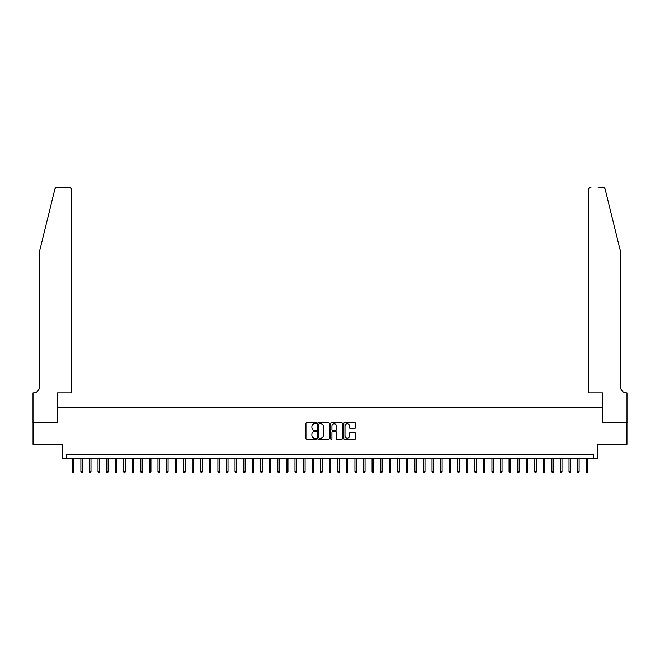 <?xml version="1.0" encoding="UTF-8"?>
<svg xmlns="http://www.w3.org/2000/svg" width="660" height="660" viewBox="0 0 660 660"><rect width="100%" height="100%" fill="white"/><g stroke="black" fill="none" stroke-linecap="round" stroke-linejoin="round"><path stroke-width="0.99" d="M316.297 423.151A0.586 0.586 0 0 0 315.711 422.565L306.776 422.565A0.841 0.841 0 0 0 305.935 423.406L305.935 438.537A0.841 0.841 0 0 0 306.776 439.379L315.711 439.379A0.586 0.586 0 0 0 316.297 438.784A0.586 0.586 0 0 0 315.711 438.199L314.556 438.199A2.689 2.689 0 0 1 311.866 435.509L311.866 434.247A2.689 2.689 0 0 1 314.556 431.558L315.711 431.558A0.586 0.586 0 0 0 316.297 430.972A0.586 0.586 0 0 0 315.711 430.378L314.556 430.378A2.689 2.689 0 0 1 311.866 427.688L311.866 426.434A2.689 2.689 0 0 1 314.556 423.736L315.711 423.736A0.586 0.586 0 0 0 316.297 423.151M354.568 428.488A0.841 0.841 0 0 0 355.41 427.647L355.41 423.406A0.841 0.841 0 0 0 354.568 422.565L344.644 422.565A0.841 0.841 0 0 0 343.81 423.406L343.81 438.537A0.841 0.841 0 0 0 344.644 439.379L354.568 439.379A0.841 0.841 0 0 0 355.41 438.537L355.41 433.406A0.841 0.841 0 0 0 354.568 432.564L350.32 432.564A0.841 0.841 0 0 0 349.478 433.406L349.478 435.946A2.252 2.252 0 0 1 347.234 438.199A2.252 2.252 0 0 1 344.982 435.946L344.982 425.989A2.252 2.252 0 0 1 347.234 423.736A2.252 2.252 0 0 1 349.478 425.989L349.478 427.647A0.841 0.841 0 0 0 350.32 428.488L354.568 428.488M593.34 458.799L597.622 458.799L597.622 444.246L626.959 444.246L626.959 422.837L602.332 422.837L602.332 407.418L57.668 407.418L57.668 422.837L33.041 422.837L33.041 444.246L62.378 444.246L62.378 458.799L593.34 458.799L593.34 454.517L66.66 454.517L66.66 458.799M329.266 423.406A0.841 0.841 0 0 0 328.424 422.565L318.508 422.565A0.841 0.841 0 0 0 317.666 423.406L317.666 438.537A0.841 0.841 0 0 0 318.508 439.379L328.424 439.379A0.841 0.841 0 0 0 329.266 438.537L329.266 423.406M331.576 422.565L341.492 422.565A0.841 0.841 0 0 1 342.334 423.406L342.334 438.537A0.841 0.841 0 0 1 341.492 439.379L337.252 439.379A0.841 0.841 0 0 1 336.41 438.537L336.41 432.399A0.841 0.841 0 0 0 335.569 431.558L332.755 431.558A0.841 0.841 0 0 0 331.914 432.399L331.914 438.784A0.586 0.586 0 0 1 331.32 439.379A0.586 0.586 0 0 1 330.734 438.784L330.734 423.406A0.841 0.841 0 0 1 331.576 422.565M319.432 423.736A0.586 0.586 0 0 0 318.838 424.331L318.838 437.613A0.586 0.586 0 0 0 319.432 438.199L320.644 438.199A2.689 2.689 0 0 0 323.334 435.509L323.334 426.434A2.689 2.689 0 0 0 320.644 423.736L319.432 423.736M336.41 426.03A2.252 2.252 0 0 0 334.158 423.786A2.252 2.252 0 0 0 331.914 426.03L331.914 429.544A0.841 0.841 0 0 0 332.755 430.378L335.569 430.378A0.841 0.841 0 0 0 336.41 429.544L336.41 426.03M73.854 471.562L73.507 472.675L72.65 472.675L72.311 471.562L73.854 471.562L73.854 458.799M72.311 471.562L72.311 458.799M54.829 189.28C55.481 187.869 55.481 187.869 54.829 189.28L39.468 251.551L39.468 386.867A5.998 5.998 0 0 1 33.47 392.857L33 392.857L33 422.837L57.535 422.837L57.535 392.857L71.577 392.857L71.577 189.89A2.566 2.566 0 0 0 69.011 187.325L57.321 187.325A2.566 2.566 0 0 0 54.829 189.28M61.9 187.325L69.011 187.325C70.562 187.489 71.42 188.339 71.577 189.89L71.577 392.857M39.468 386.867A5.998 5.998 0 0 1 33.47 392.857M615.821 232.46L605.17 189.28L620.532 251.551L620.532 386.867A5.998 5.998 0 0 0 626.53 392.857L627 392.857L627 422.837L602.464 422.837L602.464 392.857L588.423 392.857L588.423 189.89L588.423 392.857M598.1 187.325L602.679 187.325A2.566 2.566 0 0 1 605.17 189.28M590.989 187.325A2.566 2.566 0 0 0 588.423 189.89C588.58 188.339 589.438 187.489 590.989 187.325M620.532 386.867A5.998 5.998 0 0 0 626.53 392.857M82.418 471.562L82.071 472.675L81.213 472.675L80.875 471.562L82.418 471.562L82.418 458.799M80.875 471.562L80.875 458.799M90.981 471.562L90.634 472.675L89.776 472.675L89.438 471.562L90.981 471.562L90.981 458.799M89.438 471.562L89.438 458.799M99.544 471.562L99.198 472.675L98.34 472.675L98.002 471.562L99.544 471.562L99.544 458.799M98.002 471.562L98.002 458.799M108.108 471.562L107.761 472.675L106.904 472.675L106.565 471.562L108.108 471.562L108.108 458.799M106.565 471.562L106.565 458.799M116.671 471.562L116.325 472.675L115.475 472.675L115.129 471.562L116.671 471.562L116.671 458.799M115.129 471.562L115.129 458.799M125.235 471.562L124.888 472.675L124.039 472.675L123.692 471.562L125.235 471.562L125.235 458.799M123.692 471.562L123.692 458.799M133.798 471.562L133.452 472.675L132.602 472.675L132.256 471.562L133.798 471.562L133.798 458.799M132.256 471.562L132.256 458.799M142.362 471.562L142.024 472.675L141.166 472.675L140.819 471.562L142.362 471.562L142.362 458.799M140.819 471.562L140.819 458.799M150.925 471.562L150.587 472.675L149.729 472.675L149.383 471.562L150.925 471.562L150.925 458.799M149.383 471.562L149.383 458.799M159.489 471.562L159.151 472.675L158.293 472.675L157.946 471.562L159.489 471.562L159.489 458.799M157.946 471.562L157.946 458.799M168.052 471.562L167.714 472.675L166.856 472.675L166.51 471.562L168.052 471.562L168.052 458.799M166.51 471.562L166.51 458.799M176.616 471.562L176.278 472.675L175.42 472.675L175.073 471.562L176.616 471.562L176.616 458.799M175.073 471.562L175.073 458.799M185.179 471.562L184.841 472.675L183.983 472.675L183.645 471.562L185.179 471.562L185.179 458.799M183.645 471.562L183.645 458.799M193.743 471.562L193.405 472.675L192.547 472.675L192.208 471.562L193.743 471.562L193.743 458.799M192.208 471.562L192.208 458.799M202.306 471.562L201.968 472.675L201.11 472.675L200.772 471.562L202.306 471.562L202.306 458.799M200.772 471.562L200.772 458.799M210.878 471.562L210.532 472.675L209.674 472.675L209.335 471.562L210.878 471.562L210.878 458.799M209.335 471.562L209.335 458.799M219.442 471.562L219.095 472.675L218.237 472.675L217.899 471.562L219.442 471.562L219.442 458.799M217.899 471.562L217.899 458.799M228.005 471.562L227.659 472.675L226.801 472.675L226.462 471.562L228.005 471.562L228.005 458.799M226.462 471.562L226.462 458.799M236.569 471.562L236.222 472.675L235.364 472.675L235.026 471.562L236.569 471.562L236.569 458.799M235.026 471.562L235.026 458.799M245.132 471.562L244.786 472.675L243.928 472.675L243.589 471.562L245.132 471.562L245.132 458.799M243.589 471.562L243.589 458.799M253.696 471.562L253.349 472.675L252.499 472.675L252.153 471.562L253.696 471.562L253.696 458.799M252.153 471.562L252.153 458.799M262.259 471.562L261.913 472.675L261.063 472.675L260.716 471.562L262.259 471.562L262.259 458.799M260.716 471.562L260.716 458.799M270.823 471.562L270.476 472.675L269.626 472.675L269.28 471.562L270.823 471.562L270.823 458.799M269.28 471.562L269.28 458.799M279.386 471.562L279.048 472.675L278.19 472.675L277.843 471.562L279.386 471.562L279.386 458.799M277.843 471.562L277.843 458.799M287.95 471.562L287.611 472.675L286.753 472.675L286.407 471.562L287.95 471.562L287.95 458.799M286.407 471.562L286.407 458.799M296.513 471.562L296.175 472.675L295.317 472.675L294.971 471.562L296.513 471.562L296.513 458.799M294.971 471.562L294.971 458.799M305.077 471.562L304.738 472.675L303.88 472.675L303.534 471.562L305.077 471.562L305.077 458.799M303.534 471.562L303.534 458.799M313.64 471.562L313.302 472.675L312.444 472.675L312.097 471.562L313.64 471.562L313.64 458.799M312.097 471.562L312.097 458.799M322.204 471.562L321.865 472.675L321.007 472.675L320.669 471.562L322.204 471.562L322.204 458.799M320.669 471.562L320.669 458.799M330.767 471.562L330.429 472.675L329.571 472.675L329.233 471.562L330.767 471.562L330.767 458.799M329.233 471.562L329.233 458.799M339.331 471.562L338.992 472.675L338.135 472.675L337.796 471.562L339.331 471.562L339.331 458.799M337.796 471.562L337.796 458.799M347.902 471.562L347.556 472.675L346.698 472.675L346.36 471.562L347.902 471.562L347.902 458.799M346.36 471.562L346.36 458.799M356.466 471.562L356.12 472.675L355.262 472.675L354.923 471.562L356.466 471.562L356.466 458.799M354.923 471.562L354.923 458.799M365.029 471.562L364.683 472.675L363.825 472.675L363.487 471.562L365.029 471.562L365.029 458.799M363.487 471.562L363.487 458.799M373.593 471.562L373.246 472.675L372.388 472.675L372.05 471.562L373.593 471.562L373.593 458.799M372.05 471.562L372.05 458.799M382.156 471.562L381.81 472.675L380.952 472.675L380.614 471.562L382.156 471.562L382.156 458.799M380.614 471.562L380.614 458.799M390.72 471.562L390.373 472.675L389.524 472.675L389.177 471.562L390.72 471.562L390.72 458.799M389.177 471.562L389.177 458.799M399.284 471.562L398.937 472.675L398.087 472.675L397.741 471.562L399.284 471.562L399.284 458.799M397.741 471.562L397.741 458.799M407.847 471.562L407.5 472.675L406.651 472.675L406.304 471.562L407.847 471.562L407.847 458.799M406.304 471.562L406.304 458.799M416.411 471.562L416.072 472.675L415.214 472.675L414.868 471.562L416.411 471.562L416.411 458.799M414.868 471.562L414.868 458.799M424.974 471.562L424.636 472.675L423.778 472.675L423.431 471.562L424.974 471.562L424.974 458.799M423.431 471.562L423.431 458.799M433.537 471.562L433.199 472.675L432.341 472.675L431.995 471.562L433.537 471.562L433.537 458.799M431.995 471.562L431.995 458.799M442.101 471.562L441.763 472.675L440.905 472.675L440.558 471.562L442.101 471.562L442.101 458.799M440.558 471.562L440.558 458.799M450.664 471.562L450.326 472.675L449.468 472.675L449.122 471.562L450.664 471.562L450.664 458.799M449.122 471.562L449.122 458.799M459.228 471.562L458.89 472.675L458.032 472.675L457.693 471.562L459.228 471.562L459.228 458.799M457.693 471.562L457.693 458.799M467.791 471.562L467.453 472.675L466.595 472.675L466.257 471.562L467.791 471.562L467.791 458.799M466.257 471.562L466.257 458.799M476.355 471.562L476.017 472.675L475.159 472.675L474.82 471.562L476.355 471.562L476.355 458.799M474.82 471.562L474.82 458.799M484.927 471.562L484.58 472.675L483.722 472.675L483.384 471.562L484.927 471.562L484.927 458.799M483.384 471.562L483.384 458.799M493.49 471.562L493.144 472.675L492.286 472.675L491.947 471.562L493.49 471.562L493.49 458.799M491.947 471.562L491.947 458.799M502.054 471.562L501.707 472.675L500.849 472.675L500.511 471.562L502.054 471.562L502.054 458.799M500.511 471.562L500.511 458.799M510.617 471.562L510.271 472.675L509.413 472.675L509.074 471.562L510.617 471.562L510.617 458.799M509.074 471.562L509.074 458.799M519.181 471.562L518.834 472.675L517.976 472.675L517.638 471.562L519.181 471.562L519.181 458.799M517.638 471.562L517.638 458.799M527.744 471.562L527.398 472.675L526.548 472.675L526.202 471.562L527.744 471.562L527.744 458.799M526.202 471.562L526.202 458.799M536.308 471.562L535.961 472.675L535.111 472.675L534.765 471.562L536.308 471.562L536.308 458.799M534.765 471.562L534.765 458.799M544.871 471.562L544.525 472.675L543.675 472.675L543.328 471.562L544.871 471.562L544.871 458.799M543.328 471.562L543.328 458.799M553.435 471.562L553.096 472.675L552.238 472.675L551.892 471.562L553.435 471.562L553.435 458.799M551.892 471.562L551.892 458.799M561.998 471.562L561.66 472.675L560.802 472.675L560.456 471.562L561.998 471.562L561.998 458.799M560.456 471.562L560.456 458.799M570.562 471.562L570.223 472.675L569.365 472.675L569.019 471.562L570.562 471.562L570.562 458.799M569.019 471.562L569.019 458.799M579.125 471.562L578.787 472.675L577.929 472.675L577.582 471.562L579.125 471.562L579.125 458.799M577.582 471.562L577.582 458.799M587.689 471.562L587.351 472.675L586.492 472.675L586.146 471.562L587.689 471.562L587.689 458.799M586.146 471.562L586.146 458.799"/></g></svg>
